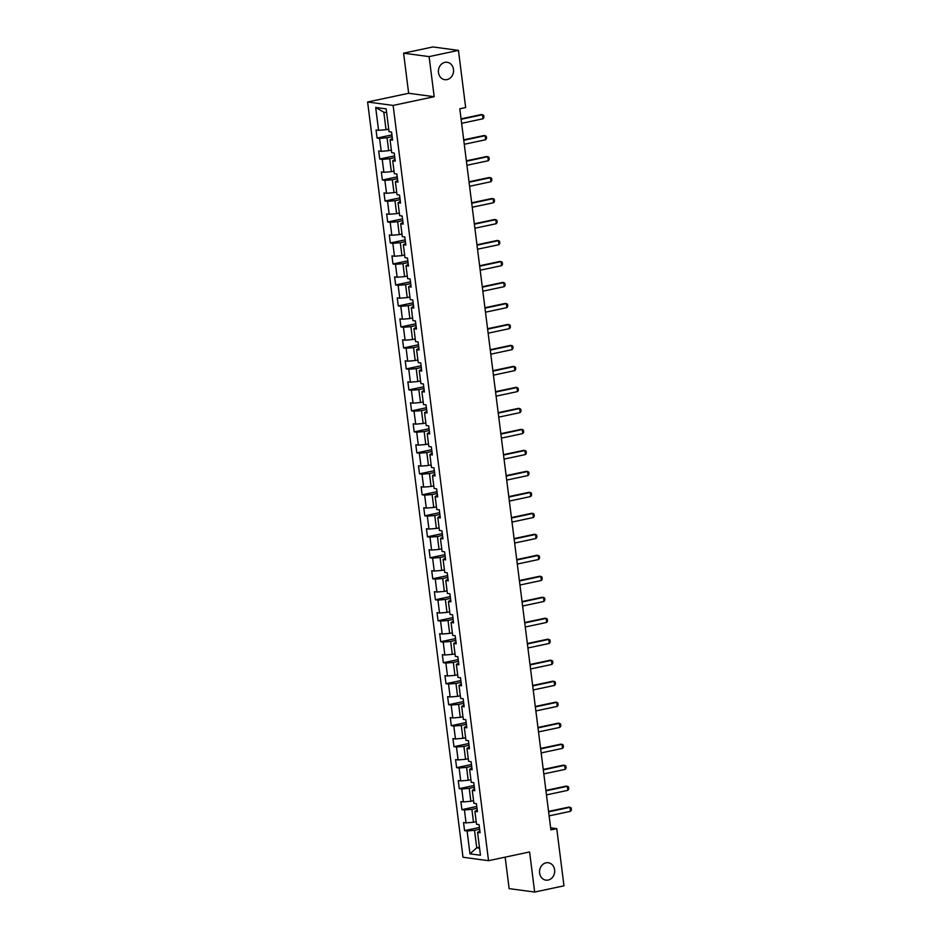 <?xml version="1.0" encoding="UTF-8"?>
<svg xmlns="http://www.w3.org/2000/svg" width="939" height="939" viewBox="0 0 939 939"><rect width="100%" height="100%" fill="white"/><g stroke="black" fill="none" stroke-linecap="round" stroke-linejoin="round"><path stroke-width="1.41" d="M546.017 862.835A8.78 7.559 -82.4 0 1 548.27 862.741A8.78 7.559 -82.4 0 1 554.691 871.146A8.78 7.559 -82.4 0 1 548.2 880.054A8.78 7.559 -82.4 0 1 545.946 880.148A8.78 7.559 -82.4 0 1 539.526 871.744A8.78 7.559 -82.4 0 1 546.017 862.835M444.898 62.373A8.78 7.559 -82.4 0 1 447.152 62.279A8.78 7.559 -82.4 0 1 453.572 70.683A8.78 7.559 -82.4 0 1 447.07 79.592A8.78 7.559 -82.4 0 1 444.816 79.686A8.78 7.559 -82.4 0 1 438.396 71.282A8.78 7.559 -82.4 0 1 444.898 62.373M505.159 857.154L509.138 888.623L534.655 892.05L563.975 885.817L556.757 828.644L550.63 827.822M367.607 101.999L463.009 857.26L488.538 860.687L393.124 105.426L367.607 101.999L408.653 93.278L434.182 96.705L429.111 56.61L403.594 53.183L408.653 93.278M403.594 53.183L432.914 46.95L458.443 50.377L429.111 56.61M479.864 830.921L477.564 832.365L480.087 832.705L479.066 824.63L476.543 824.301L474.911 811.378L477.435 811.719L476.413 803.643L473.902 803.315L472.27 790.392L474.782 790.732L473.761 782.656L471.249 782.328L469.617 769.405L472.129 769.745L471.108 761.67L468.596 761.341L466.965 748.418L469.477 748.759L468.455 740.683L465.944 740.355L464.312 727.432L466.824 727.772L465.814 719.697L463.291 719.368L461.659 706.445L464.183 706.785L463.162 698.71L460.638 698.381L459.007 685.458L461.53 685.799L460.509 677.723L457.986 677.395L456.354 664.472L458.878 664.812L457.856 656.737L455.333 656.396L453.701 643.485L456.225 643.825L455.204 635.75L452.692 635.41L451.06 622.498L453.572 622.839L452.551 614.763L450.039 614.423L448.408 601.512L450.92 601.852L449.898 593.777L447.387 593.436L445.755 580.525L448.267 580.865L447.246 572.79L444.734 572.45L443.102 559.538L445.614 559.879L444.605 551.803L442.081 551.463L440.45 538.552L442.973 538.892L441.952 530.817L439.429 530.476L437.797 517.565L440.321 517.905L439.299 509.83L436.776 509.49L435.144 496.578L437.668 496.919L436.647 488.843L434.123 488.503L432.492 475.592L435.015 475.932L433.994 467.857L431.471 467.516L429.839 454.605L432.363 454.946L431.341 446.87L428.83 446.53L427.198 433.618L429.71 433.959L428.689 425.883L426.177 425.543L424.545 412.632L427.057 412.972L426.036 404.897L423.524 404.556L421.893 391.645L424.405 391.986L423.383 383.91L420.872 383.57L419.24 370.659L421.752 370.999L420.742 362.923L418.219 362.583L416.587 349.672L419.111 350.012L418.09 341.937L415.566 341.596L413.935 328.685L416.458 329.026L415.437 320.95L412.914 320.61L411.282 307.699L413.806 308.039L412.784 299.964L410.261 299.623L408.629 286.712L411.153 287.052L410.132 278.977L407.62 278.637L405.988 265.725L408.5 266.066L407.479 257.99L404.967 257.65L403.336 244.739L405.848 245.079L404.826 237.004L402.315 236.663L400.683 223.752L403.195 224.092L402.174 216.017L399.662 215.677L398.03 202.765L400.542 203.106L399.533 195.03L397.009 194.69L395.378 181.779L397.901 182.119L396.88 174.044L394.357 173.703L392.725 160.792L395.249 161.132L394.227 153.057L391.704 152.717L390.072 139.805L392.596 140.146L391.575 132.07L389.051 131.73L386.164 108.865L375.682 107.457L383.816 112.21L386.023 129.699L388.723 129.124M477.564 832.365L480.451 855.241L469.969 853.833L467.082 830.956L464.559 830.628L479.418 827.459M375.682 107.457L378.57 130.321L376.058 129.981L377.067 138.056L379.591 138.397L381.222 151.308L378.699 150.968L379.72 159.043L382.243 159.384L383.875 172.295L381.351 171.954L382.373 180.03L384.896 180.37L386.528 193.281L384.004 192.941L385.025 201.016L387.549 201.357L389.18 214.268L386.657 213.928L387.678 222.003L390.19 222.343L391.821 235.255L389.309 234.914L390.331 242.99L392.842 243.33L394.474 256.241L391.962 255.901L392.983 263.976L395.495 264.317L397.127 277.228L394.615 276.888L395.636 284.963L398.148 285.303L399.779 298.215L397.267 297.874L398.277 305.95L400.8 306.29L402.432 319.201L399.908 318.861L400.93 326.936L403.453 327.277L405.085 340.188L402.561 339.848L403.582 347.923L406.106 348.263L407.737 361.175L405.214 360.846L406.235 368.91L408.758 369.25L410.39 382.161L407.866 381.833L408.888 389.896L411.411 390.237L413.043 403.148L410.519 402.819L411.54 410.883L414.052 411.223L415.684 424.135L413.172 423.806L414.193 431.87L416.705 432.21L418.336 445.121L415.824 444.793L416.846 452.856L419.357 453.197L420.989 466.108L418.477 465.779L419.498 473.843L422.01 474.183L423.642 487.095L421.13 486.766L422.139 494.83L424.663 495.17L426.294 508.081L423.771 507.753L424.792 515.816L427.315 516.157L428.947 529.068L426.423 528.739L427.445 536.803L429.968 537.143L431.6 550.054L429.076 549.726L430.097 557.789L432.621 558.13L434.252 571.041L431.729 570.712L432.75 578.776L435.262 579.117L436.893 592.039L434.381 591.699L435.403 599.763L437.914 600.103L439.546 613.026L437.034 612.686L438.055 620.749L440.567 621.09L442.199 634.013L439.687 633.672L440.708 641.736L443.22 642.076L444.851 654.999L442.339 654.659L443.349 662.723L445.872 663.063L447.504 675.986L444.98 675.646L446.002 683.709L448.525 684.05L450.157 696.973L447.633 696.632L448.654 704.708L451.178 705.036L452.809 717.959L450.286 717.619L451.307 725.694L453.83 726.023L455.462 738.946L452.938 738.606L453.96 746.681L456.471 747.01L458.103 759.933L455.591 759.592L456.612 767.668L459.124 767.996L460.756 780.919L458.244 780.579L459.265 788.654L461.777 788.983L463.408 801.906L460.896 801.566L461.918 809.641L464.429 809.97L466.061 822.893L463.549 822.552L464.559 830.628M458.443 50.377L465.662 107.551L459.793 108.795L550.888 829.888L556.757 828.644M474.911 811.378L477.212 809.934M476.214 821.684L473.514 822.259L471.883 809.348L477 808.256M466.061 822.893L473.514 822.259M464.429 809.97L471.883 809.348M472.27 790.392L474.559 788.948M473.561 800.697L470.862 801.272L469.23 788.361L474.348 787.269M463.408 801.906L470.862 801.272M461.777 788.983L469.23 788.361M469.617 769.405L471.906 767.961M470.92 779.71L468.209 780.286L466.577 767.374L471.695 766.283M460.756 780.919L468.209 780.286M459.124 767.996L466.577 767.374M466.965 748.418L469.254 746.975M468.268 758.724L465.556 759.299L463.925 746.388L469.042 745.296M458.103 759.933L465.556 759.299M456.471 747.01L463.925 746.388M464.312 727.432L466.601 725.988M465.615 737.737L462.904 738.312L461.272 725.401L466.39 724.309M455.462 738.946L462.904 738.312M453.83 726.023L461.272 725.401M461.659 706.445L463.948 705.001M462.962 716.75L460.263 717.326L458.631 704.414L463.737 703.323M452.809 717.959L460.263 717.326M451.178 705.036L458.631 704.414M459.007 685.458L461.295 684.015M460.31 695.764L457.61 696.339L455.978 683.428L461.084 682.336M450.157 696.973L457.61 696.339M448.525 684.05L455.978 683.428M456.354 664.472L458.655 663.028M457.657 674.777L454.957 675.352L453.326 662.441L458.443 661.349M447.504 675.986L454.957 675.352M445.872 663.063L453.326 662.441M453.701 643.485L456.002 642.041M455.004 653.79L452.305 654.366L450.673 641.454L455.791 640.363M444.851 654.999L452.305 654.366M443.22 642.076L450.673 641.454M451.06 622.498L453.349 621.055M452.352 632.804L449.652 633.379L448.02 620.468L453.138 619.376M442.199 634.013L449.652 633.379M440.567 621.09L448.02 620.468M448.408 601.512L450.697 600.068M449.711 611.817L446.999 612.392L445.368 599.481L450.485 598.389M439.546 613.026L446.999 612.392M437.914 600.103L445.368 599.481M445.755 580.525L448.044 579.081M447.058 590.831L444.347 591.406L442.715 578.494L447.833 577.403M436.893 592.039L444.347 591.406M435.262 579.117L442.715 578.494M443.102 559.538L445.391 558.095M444.405 569.844L441.694 570.419L440.062 557.508L445.18 556.416M434.252 571.041L441.694 570.419M432.621 558.13L440.062 557.508M440.45 538.552L442.738 537.108M441.753 548.857L439.053 549.432L437.421 536.521L442.527 535.43M431.6 550.054L439.053 549.432M429.968 537.143L437.421 536.521M437.797 517.565L440.086 516.121M439.1 527.871L436.4 528.446L434.769 515.534L439.875 514.443M428.947 529.068L436.4 528.446M427.315 516.157L434.769 515.534M435.144 496.578L437.445 495.135M436.447 506.884L433.748 507.459L432.116 494.548L437.234 493.456M426.294 508.081L433.748 507.459M424.663 495.17L432.116 494.548M432.492 475.592L434.792 474.148M433.795 485.897L431.095 486.472L429.463 473.561L434.581 472.47M423.642 487.095L431.095 486.472M422.01 474.183L429.463 473.561M429.839 454.605L432.14 453.161M431.142 464.911L428.442 465.486L426.811 452.575L431.928 451.483M420.989 466.108L428.442 465.486M419.357 453.197L426.811 452.575M427.198 433.618L429.487 432.175M428.501 443.924L425.79 444.499L424.158 431.588L429.276 430.496M418.336 445.121L425.79 444.499M416.705 432.21L424.158 431.588M424.545 412.632L426.834 411.188M425.848 422.937L423.137 423.512L421.505 410.601L426.623 409.51M415.684 424.135L423.137 423.512M414.052 411.223L421.505 410.601M421.893 391.645L424.182 390.201M423.196 401.951L420.484 402.526L418.853 389.615L423.97 388.523M413.043 403.148L420.484 402.526M411.411 390.237L418.853 389.615M419.24 370.659L421.529 369.215M420.543 380.964L417.832 381.539L416.2 368.628L421.318 367.536M410.39 382.161L417.832 381.539M408.758 369.25L416.2 368.628M416.587 349.672L418.876 348.228M417.89 359.977L415.191 360.553L413.559 347.641L418.665 346.55M407.737 361.175L415.191 360.553M406.106 348.263L413.559 347.641M413.935 328.685L416.235 327.242M415.238 338.991L412.538 339.566L410.906 326.655L416.012 325.563M405.085 340.188L412.538 339.566M403.453 327.277L410.906 326.655M411.282 307.699L413.583 306.255M412.585 318.004L409.885 318.579L408.254 305.668L413.371 304.576M402.432 319.201L409.885 318.579M400.8 306.29L408.254 305.668M408.629 286.712L410.93 285.268M409.932 297.017L407.233 297.593L405.601 284.681L410.719 283.59M399.779 298.215L407.233 297.593M398.148 285.303L405.601 284.681M405.988 265.725L408.277 264.282M407.28 276.031L404.58 276.606L402.948 263.683L408.066 262.603M397.127 277.228L404.58 276.606M395.495 264.317L402.948 263.683M403.336 244.739L405.625 243.295M404.639 255.044L401.927 255.619L400.296 242.696L405.413 241.616M394.474 256.241L401.927 255.619M392.842 243.33L400.296 242.696M400.683 223.752L402.972 222.308M401.986 234.057L399.275 234.633L397.643 221.71L402.761 220.63M391.821 235.255L399.275 234.633M390.19 222.343L397.643 221.71M398.03 202.765L400.319 201.322M399.333 213.071L396.622 213.646L394.99 200.723L400.108 199.643M389.18 214.268L396.622 213.646M387.549 201.357L394.99 200.723M395.378 181.779L397.667 180.335M396.681 192.084L393.981 192.659L392.349 179.736L397.455 178.656M386.528 193.281L393.981 192.659M384.896 180.37L392.349 179.736M392.725 160.792L395.026 159.348M394.028 171.098L391.328 171.673L389.697 158.75L394.803 157.67M383.875 172.295L391.328 171.673M382.243 159.384L389.697 158.75M390.072 139.805L392.373 138.362M391.375 150.111L388.676 150.686L387.044 137.763L392.162 136.683M381.222 151.308L388.676 150.686M379.591 138.397L387.044 137.763M378.57 130.321L386.023 129.699M534.655 892.05L529.596 851.955L488.538 860.687M434.182 96.705L393.124 105.426M386.633 112.586L383.816 112.21M479.442 847.248L476.742 847.823L479.571 848.199M479.653 829.243L474.535 830.334L476.742 847.823L469.969 853.833M467.082 830.956L474.535 830.334M377.067 138.056L391.927 134.899M379.72 159.043L394.58 155.886M382.373 180.03L397.232 176.872M385.025 201.016L399.885 197.859M387.678 222.003L402.538 218.846M390.331 242.99L405.19 239.832M392.983 263.976L407.843 260.819M395.636 284.963L410.496 281.806M398.277 305.95L413.137 302.792M400.93 326.936L415.789 323.779M403.582 347.923L418.442 344.766M406.235 368.91L421.095 365.752M408.888 389.896L423.747 386.739M411.54 410.883L426.4 407.726M414.193 431.87L429.053 428.712M416.846 452.856L431.705 449.699M419.498 473.843L434.346 470.685M422.139 494.83L436.999 491.672M424.792 515.816L439.652 512.659M427.445 536.803L442.304 533.645M430.097 557.789L444.957 554.632M432.75 578.776L447.61 575.619M435.403 599.763L450.262 596.605M438.055 620.749L452.915 617.592M440.708 641.736L455.556 638.579M443.349 662.723L458.209 659.565M446.002 683.709L460.861 680.552M448.654 704.708L463.514 701.539M451.307 725.694L466.167 722.525M453.96 746.681L468.819 743.512M456.612 767.668L471.472 764.499M459.265 788.654L474.125 785.485M461.918 809.641L476.777 806.472M461.119 119.276L482.517 114.722L483.655 115.333L483.902 117.352L483.022 118.76L461.636 123.302M483.022 118.76L482.517 114.722L481.273 114.558L461.072 118.854M463.772 140.263L485.17 135.709L486.308 136.319L486.555 138.338L485.674 139.747L464.277 144.289M485.674 139.747L485.17 135.709L483.925 135.545L463.713 139.841M466.425 161.25L487.822 156.696L488.949 157.306L489.207 159.325L488.327 160.733L466.929 165.276M488.327 160.733L487.822 156.696L486.578 156.531L466.366 160.827M469.077 182.236L490.475 177.682L491.602 178.293L491.86 180.311L490.98 181.72L469.582 186.262M490.98 181.72L490.475 177.682L489.231 177.518L469.019 181.814M471.73 203.223L493.128 198.669L494.254 199.279L494.513 201.298L493.632 202.707L472.235 207.249M493.632 202.707L493.128 198.669L491.883 198.505L471.671 202.801M474.371 224.21L495.769 219.656L496.907 220.266L497.165 222.285L496.285 223.693L474.888 228.236M496.285 223.693L495.769 219.656L494.536 219.491L474.324 223.787M477.024 245.196L498.421 240.642L499.56 241.253L499.818 243.271L498.938 244.68L477.54 249.222M498.938 244.68L498.421 240.642L497.177 240.478L476.977 244.774M479.676 266.183L501.074 261.629L502.212 262.239L502.471 264.258L501.59 265.667L480.193 270.209M501.59 265.667L501.074 261.629L499.83 261.465L479.629 265.76M482.329 287.17L503.727 282.616L504.865 283.238L505.112 285.245L504.231 286.653L482.846 291.207M504.231 286.653L503.727 282.616L502.482 282.451L482.282 286.747M484.982 308.156L506.379 303.602L507.518 304.224L507.764 306.231L506.884 307.64L485.486 312.194M506.884 307.64L506.379 303.602L505.135 303.438L484.923 307.734M487.634 329.143L509.032 324.589L510.159 325.211L510.417 327.218L509.537 328.627L488.139 333.181M509.537 328.627L509.032 324.589L507.788 324.424L487.576 328.72M490.287 350.13L511.685 345.575L512.811 346.198L513.07 348.205L512.189 349.613L490.792 354.167M512.189 349.613L511.685 345.575L510.44 345.411L490.228 349.707M492.94 371.116L514.337 366.562L515.464 367.184L515.722 369.203L514.842 370.6L493.445 375.154M514.842 370.6L514.337 366.562L513.093 366.398L492.881 370.694M495.592 392.103L516.978 387.549L518.117 388.171L518.375 390.19L517.495 391.586L496.097 396.141M517.495 391.586L516.978 387.549L515.746 387.384L495.534 391.68M498.233 413.09L519.631 408.535L520.769 409.158L521.028 411.176L520.147 412.573L498.75 417.127M520.147 412.573L519.631 408.535L518.398 408.371L498.186 412.667M500.886 434.076L522.284 429.522L523.422 430.144L523.68 432.163L522.8 433.56L501.403 438.114M522.8 433.56L522.284 429.522L521.039 429.358L500.839 433.654M503.539 455.063L524.936 450.509L526.075 451.131L526.321 453.15L525.453 454.546L504.055 459.101M525.453 454.546L524.936 450.509L523.692 450.344L503.492 454.64M506.191 476.05L527.589 471.495L528.727 472.117L528.974 474.136L528.094 475.533L506.696 480.087M528.094 475.533L527.589 471.495L526.345 471.331L506.144 475.627M508.844 497.036L530.242 492.482L531.38 493.104L531.627 495.123L530.746 496.52L509.349 501.074M530.746 496.52L530.242 492.482L528.997 492.318L508.785 496.614M511.497 518.023L532.894 513.469L534.021 514.091L534.279 516.11L533.399 517.506L512.001 522.061M533.399 517.506L532.894 513.469L531.65 513.304L511.438 517.6M514.149 539.009L535.547 534.455L536.674 535.077L536.932 537.096L536.052 538.493L514.654 543.047M536.052 538.493L535.547 534.455L534.303 534.291L514.091 538.587M516.802 559.996L538.188 555.442L539.326 556.064L539.585 558.083L538.704 559.48L517.307 564.034M538.704 559.48L538.188 555.442L536.955 555.278L516.743 559.574M519.443 580.983L540.841 576.429L541.979 577.051L542.237 579.07L541.357 580.466L519.96 585.02M541.357 580.466L540.841 576.429L539.608 576.264L519.396 580.56M522.096 601.969L543.493 597.415L544.632 598.037L544.89 600.056L544.01 601.453L522.612 606.007M544.01 601.453L543.493 597.415L542.249 597.251L522.049 601.547M524.748 622.956L546.146 618.402L547.284 619.024L547.543 621.043L546.662 622.44L525.265 626.994M546.662 622.44L546.146 618.402L544.902 618.238L524.701 622.534M527.401 643.943L548.799 639.389L549.937 640.011L550.184 642.03L549.303 643.426L527.918 647.98M549.303 643.426L548.799 639.389L547.554 639.224L527.354 643.52M530.054 664.929L551.451 660.375L552.59 660.997L552.836 663.016L551.956 664.413L530.558 668.967M551.956 664.413L551.451 660.375L550.207 660.211L529.995 664.507M532.706 685.916L554.104 681.362L555.231 681.984L555.489 684.003L554.609 685.4L533.211 689.954M554.609 685.4L554.104 681.362L552.86 681.198L532.648 685.493M535.359 706.903L556.757 702.349L557.883 702.971L558.142 704.989L557.261 706.386L535.864 710.94M557.261 706.386L556.757 702.349L555.512 702.184L535.3 706.48M538.012 727.889L559.409 723.335L560.536 723.957L560.794 725.976L559.914 727.373L538.517 731.927M559.914 727.373L559.409 723.335L558.165 723.171L537.953 727.467M540.653 748.876L562.05 744.334L563.189 744.944L563.447 746.963L562.567 748.36L541.169 752.914M562.567 748.36L562.05 744.334L560.818 744.158L540.606 748.453M543.305 769.863L564.703 765.32L565.841 765.931L566.1 767.949L565.219 769.346L543.822 773.9M565.219 769.346L564.703 765.32L563.459 765.144L543.258 769.44M545.958 790.849L567.356 786.307L568.494 786.917L568.752 788.936L567.872 790.333L546.475 794.887M567.872 790.333L567.356 786.307L566.111 786.131L545.911 790.427M548.611 811.836L570.008 807.294L571.147 807.904L571.393 809.923L570.513 811.319L549.127 815.874M570.513 811.319L570.008 807.294L568.764 807.117L548.564 811.413"/></g></svg>

